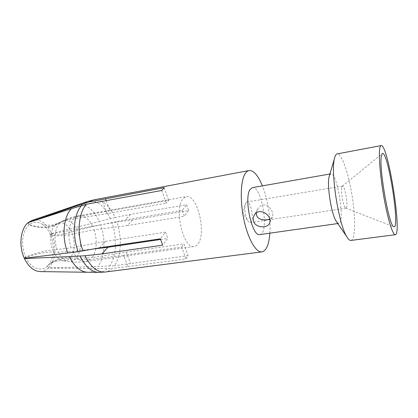 <?xml version="1.0" encoding="UTF-8"?>
<svg xmlns="http://www.w3.org/2000/svg" width="418" height="418" viewBox="0 0 418 418"><rect width="100%" height="100%" fill="white"/><g stroke="black" fill="none" stroke-linecap="round" stroke-linejoin="round"><path stroke-width="0.31" stroke-dasharray="2.09 1.57" d="M350.906 240.428C355.431 239.76 355.734 218.337 352.134 195.88C348.607 173.413 341.694 153.134 337.18 153.897M336.939 222.303L338.773 223.426C345.325 223.28 337.185 171.929 330.904 173.82L329.509 175.456M259.824 234.576C269.61 233.955 261.877 185.205 252.383 187.64M269.871 233.155C270.859 218.833 267.745 199.198 262.373 185.885M128.007 266.517L185.911 258.951L181.725 247.09L123.576 255.241L128.007 266.517L112.285 268.351M185.911 258.951L188.079 255.659L114.469 265.749M93.684 199.888C102.191 199.151 109.338 205.039 115.128 217.548L130.458 214.382L186.647 204.726L188.633 210.573L132.558 219.941L116.868 222.01C122.16 237.163 121.283 256.229 114.464 265.738L97.937 266.527C104.897 257.624 105.921 239.242 100.618 224.863L116.862 222.01M161.75 190.477L166.249 203.221L107.227 213.593L102.483 201.507M99.505 247.874L105.535 241.353L71.248 247.884C67.392 237.607 68.536 224.414 73.584 218.912L107.227 213.593M28.152 222.622L29.129 224.811C38.571 228.353 47.203 228.526 55.024 225.333L59.607 223.16C63.876 221.153 68.531 219.737 73.589 218.922M87.352 272.254C90.643 272.275 93.59 271.031 96.187 268.513L112.28 268.34C110.148 270.436 107.766 271.669 105.122 272.029M96.187 268.513L48.404 268.084C45.97 270.441 43.185 271.611 40.06 271.59M24.824 258.204L25.817 257.305C36.45 253.773 45.729 251.991 53.65 251.97C56.289 257.117 59.502 260.048 63.29 260.759L68.594 261.522C70.987 261.861 73.15 261.193 75.078 259.515L69.414 258.873C60.741 258.246 53.776 260.289 48.514 265.007L47.485 266.015L48.404 268.084M90.429 259.463L75.078 259.505M123.576 255.241L90.434 259.474L86.056 261.548C80.157 262.352 74.336 262.342 68.589 261.516C64.555 260.764 61.127 257.619 58.29 252.096L72.722 251.354L94.066 248.888M115.128 217.543L99.259 221.462C93.157 208.608 85.638 203.179 76.713 205.175M24.322 258.267L25.691 257.028C36.084 252.968 45.113 250.612 52.772 249.959L71.248 247.884M106.209 200.818L110.075 210.74L75.439 217.203L78.783 215.756C84.264 215.249 88.903 218.833 92.707 226.509L71.593 232.047C62.115 234.67 55.061 235.543 50.421 234.65L51.613 233.568L99.259 221.462M130.458 214.382L125.343 219.92L182.316 210.343L186.647 204.726M92.707 226.514L125.343 219.92M105.535 241.353L165.502 232.152L160.36 238.814M165.502 232.152L167.749 238.401L162.675 245.162M188.633 210.573L184.359 216.268L182.316 210.343M160.569 239.467L167.749 238.401M132.558 219.941L127.495 225.558L184.359 216.268M53.65 251.97L58.29 252.096M127.495 225.558L94.05 229.816L72.403 233.981C62.69 236.003 55.395 236.316 50.536 234.911L51.727 233.829C56.858 245.418 55.526 261.182 48.561 267.933L97.937 266.527M100.618 224.863L51.727 233.829M31.946 220.438C39.956 218.609 46.513 222.987 51.613 233.568M29.129 224.811C22.222 230.234 20.425 245.878 25.691 257.028M25.817 257.305C30.885 268.638 41.304 272.395 47.485 266.015M28.356 222.559L29.297 224.675C33.111 221.754 37.186 221.483 41.518 223.855C43.503 225.114 47.224 225.485 52.689 224.968L57.627 223.437L56.164 224.32C48.013 227.82 39.057 227.941 29.297 224.675M50.421 234.65C48.174 229.639 45.212 226.044 41.518 223.855M47.642 265.864L48.347 265.153L47.642 265.864L48.561 267.933M48.101 265.378C54.058 259.055 55.072 245.162 50.536 234.911M55.024 225.333C50.374 229.91 49.267 241.311 52.772 249.959M63.29 260.759L63.552 260.795C65.715 261.025 67.664 260.388 69.414 258.873M71.593 232.047C67.716 224.482 63.061 221.613 57.627 223.437M48.347 265.153C53.917 259.923 61.3 257.462 70.485 257.781C74.874 251.495 75.512 243.558 72.403 233.981M62.188 221.19L56.164 224.32M70.485 257.781L76.327 258.219C80.925 251.443 81.583 242.921 78.302 232.643M75.449 217.219C70.224 218.206 65.391 219.795 60.95 221.979M76.322 258.204L92.153 257.582M95.706 248.694C95.048 252.305 93.867 255.273 92.159 257.598L126.21 252.096L183.946 243.877L188.079 255.659M110.075 210.74L168.679 200.332L166.249 203.221M198.242 243.522C206.581 232.215 197.03 193.853 186.303 196.617L182.979 198.796C173.705 208.53 183.575 249.692 194.213 246.489C195.755 246.249 197.103 245.261 198.242 243.522M181.725 247.09L183.946 243.877M164.243 187.682L168.679 200.332M126.21 252.096L130.583 263.298M256.349 212.997L257.592 209.057C260.79 204.465 264.432 203.623 268.508 206.523C272.228 210.27 273.508 213.828 272.353 217.198L269.803 219.126M341.82 187.018L342.452 186.104C345.028 185.216 348.675 208.221 345.952 208.169L345.686 208.127C343.539 207.689 340.445 190.864 341.82 187.018M245.742 202.939L245.063 204.898C244.363 210.317 245.183 215.495 247.524 220.427C248.433 221.995 249.306 222.726 250.152 222.627C254.593 222.392 251.176 200.849 246.881 201.999L245.742 202.939M98.549 272.4C101.856 272.421 104.819 271.151 107.426 268.596M110.362 218.645C104.072 205.264 96.391 199.574 87.32 201.57M109.479 266.182C116.397 256.793 117.327 237.8 111.987 222.784M59.607 223.16C54.69 228.108 53.53 240.355 57.25 249.703M77.351 230.355C73.108 222.073 68.056 219.016 62.198 221.185L57.391 223.552M72.722 251.354C76.557 258.58 80.998 261.981 86.045 261.548L194.213 246.489M94.05 229.816C96.166 236.133 96.725 242.383 95.727 248.579M337.801 223.562L338.773 223.426M329.938 173.992L330.904 173.82M48.509 265.012C50.317 263.215 53.588 261.84 58.311 260.879L63.552 260.795M78.788 215.782C72.936 216.832 67.408 218.64 62.198 221.206M78.793 215.756L186.303 196.617M257.592 209.063L254.249 215.317M272.353 217.198L269.573 223.066M250.152 222.627L345.952 208.169M246.881 201.999L342.452 186.104M345.686 208.127L393.746 226.676M342.217 186.229L382.177 153.719M245.063 204.898L242.942 213.196L247.524 220.427"/><path stroke-width="0.63" d="M379.79 148.338C380.103 146.624 380.558 145.71 381.143 145.595C387.967 143.541 402.403 234.566 395.276 234.723C392.873 235.256 387.998 219.999 384.168 198.728C380.323 177.488 378.473 155.266 379.79 148.338M381.143 145.595L337.18 153.897C336.302 154.064 335.56 155.01 334.954 156.734L334.452 158.563C330.502 172.493 338.799 224.816 346.862 236.839C348.382 239.378 349.73 240.575 350.906 240.428L395.276 234.723M329.509 175.456L329.118 176.804C326.792 185.221 331.333 213.859 336.145 221.138L336.939 222.303M329.938 173.992L252.383 187.64L250.021 189.589C243.647 198.44 252.226 237.252 259.824 234.576L337.801 223.562M253.475 221.132C252.921 219.131 253.183 217.193 254.249 215.317C259.223 205.938 273.701 216.388 269.328 223.578C266.935 228.646 255.262 227.779 253.475 221.132M262.373 185.885C258.068 175.341 253.627 170.231 249.055 170.539C247.644 170.805 246.369 171.803 245.246 173.527C240.564 180.503 239.859 201.063 244.028 220.218C248.161 239.404 256.124 252.812 261.955 251.871C266.397 250.748 269.035 244.514 269.871 233.155M88.888 202.009L93.684 199.888L87.305 201.575L76.713 205.175L73.369 206.967L88.888 202.009L164.243 187.682L161.75 190.477L86.416 204.245L71.415 208.697C63.421 216.482 61.503 237.246 67.763 252.963L78.182 251.683L99.505 247.874L160.36 238.814L162.675 245.162L101.95 253.888L84.995 255.769M67.763 252.963L24.322 258.267C18.47 245.92 20.492 228.562 28.152 222.622L71.415 208.697M261.955 251.871L105.127 272.04C97.593 272.635 90.884 267.212 85 255.764L69.331 256.615C74.435 266.642 80.439 271.852 87.352 272.254L98.549 272.4C91.516 271.998 85.356 266.579 80.063 256.15M94.066 248.888L107.912 247.278L160.569 239.467M107.912 247.278L101.95 253.888M87.352 272.254L40.06 271.59C33.806 271.204 28.602 266.851 24.448 258.543L24.824 258.204M24.448 258.543L69.331 256.615M73.369 206.967L28.319 222.486L31.946 220.438L76.713 205.175M105.399 198.743L106.209 200.818M269.803 219.126C265.649 220.479 258.084 220.396 256.595 215.202L256.349 212.997M381.388 155.924L382.177 153.719C387.58 147.894 400.684 230.548 393.746 226.676C389.168 226.749 378.703 167.273 381.388 155.924M86.421 204.256C78.479 212.558 76.666 234.252 82.983 250.936M81.719 205.4C73.693 213.593 71.828 235.172 78.182 251.683M87.305 201.575L84.034 203.31M336.145 221.138L346.862 236.839M329.118 176.804L334.452 158.563M93.679 199.882L249.055 170.539M105.122 272.029L98.538 272.4M269.573 223.066L269.328 223.578"/></g></svg>
